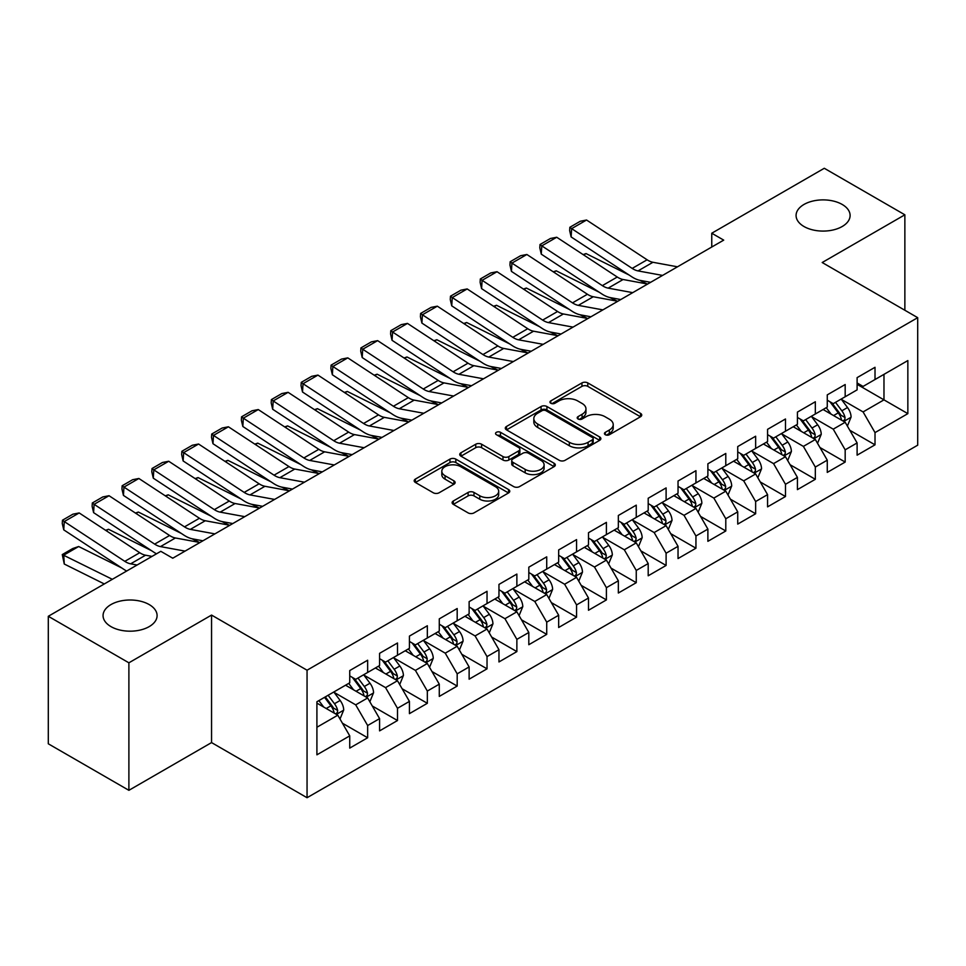 <?xml version="1.0" encoding="UTF-8"?>
<svg xmlns="http://www.w3.org/2000/svg" width="966" height="966" viewBox="0 0 966 966"><rect width="100%" height="100%" fill="white"/><g stroke="black" fill="none" stroke-linecap="round" stroke-linejoin="round"><path stroke-width="1.45" d="M605.296 434.712A2.898 1.678 0 0 0 609.401 434.712L640.53 416.744A4.142 2.391 0 0 0 641.738 415.054A4.142 2.391 0 0 0 640.53 413.363L587.799 382.922A4.142 2.391 0 0 0 581.943 382.922L550.813 400.89A2.898 1.678 0 0 0 549.968 402.073A2.898 1.678 0 0 0 550.813 403.257A2.898 1.678 0 0 0 554.919 403.257L558.94 400.926A13.258 7.656 0 0 1 577.692 400.926L582.087 403.462A13.258 7.656 0 0 1 585.964 408.884A13.258 7.656 0 0 1 582.087 414.293L578.054 416.624A2.898 1.678 0 0 0 577.209 417.807A2.898 1.678 0 0 0 578.054 418.99A2.898 1.678 0 0 0 582.16 418.99L586.181 416.66A13.258 7.656 0 0 1 604.933 416.66L609.329 419.196A13.258 7.656 0 0 1 613.217 424.605A13.258 7.656 0 0 1 609.329 430.027L605.296 432.345A2.898 1.678 0 0 0 604.45 433.529A2.898 1.678 0 0 0 605.296 434.712L605.296 432.345M149.175 604.559A27.012 15.601 0 0 0 119.736 601.19A27.012 15.601 0 0 0 103.06 615.596A27.012 15.601 0 0 0 110.981 626.62A27.012 15.601 0 0 0 140.42 630.001A27.012 15.601 0 0 0 157.096 615.596A27.012 15.601 0 0 0 149.175 604.559M842.195 204.454A27.012 15.601 0 0 0 812.756 201.073A27.012 15.601 0 0 0 796.081 215.49A27.012 15.601 0 0 0 803.99 226.515A27.012 15.601 0 0 0 833.429 229.896A27.012 15.601 0 0 0 850.104 215.49A27.012 15.601 0 0 0 842.195 204.454M453.332 500.98A4.142 2.391 0 0 0 452.112 502.67A4.142 2.391 0 0 0 453.332 504.361L468.124 512.898A4.142 2.391 0 0 0 473.98 512.898L508.551 492.938A4.142 2.391 0 0 0 509.77 491.247A4.142 2.391 0 0 0 508.551 489.557L455.819 459.116A4.142 2.391 0 0 0 449.963 459.116L415.392 479.076A4.142 2.391 0 0 0 414.185 480.766A4.142 2.391 0 0 0 415.392 482.457L433.263 492.769A4.142 2.391 0 0 0 439.119 492.769L453.923 484.232A4.142 2.391 0 0 0 455.131 482.541A4.142 2.391 0 0 0 453.923 480.851L445.06 475.731A11.085 6.4 0 0 1 441.812 471.203A11.085 6.4 0 0 1 448.647 465.298A11.085 6.4 0 0 1 460.734 466.687L495.449 486.719A11.085 6.4 0 0 1 498.685 491.247A11.085 6.4 0 0 1 491.851 497.164A11.085 6.4 0 0 1 479.776 495.775L473.98 492.431A4.142 2.391 0 0 0 468.124 492.431L453.332 500.98L453.332 504.361M128.889 662.809L128.889 790.321L211.554 742.588L211.554 615.076L128.889 662.809L48.3 616.284L160.815 551.32L172.757 558.215L723.703 240.123L711.761 233.229L711.761 247.018M211.554 615.076L307.055 670.211L917.7 317.669L917.7 445.181L307.055 797.723L307.055 670.211M904.864 310.255L904.864 214.802L822.199 262.523L917.7 317.669M904.864 214.802L824.288 168.277L711.761 233.229M559.229 460.299A4.142 2.391 0 0 0 565.098 460.299L599.657 440.339A4.142 2.391 0 0 0 600.876 438.649A4.142 2.391 0 0 0 599.657 436.958L546.925 406.517A4.142 2.391 0 0 0 541.069 406.517L506.498 426.465A4.142 2.391 0 0 0 505.29 428.167A4.142 2.391 0 0 0 506.498 429.858L559.229 460.299M497.55 435.34A2.898 1.678 0 0 1 500.497 435.751L500.497 432.309L554.11 463.257A4.142 2.391 0 0 1 555.317 464.948A4.142 2.391 0 0 1 554.11 466.638L519.539 486.598A4.142 2.391 0 0 1 513.683 486.598L460.951 456.157L460.951 452.776A4.142 2.391 0 0 0 459.731 454.467A4.142 2.391 0 0 0 460.951 456.157M460.951 452.776L475.743 444.227A4.142 2.391 0 0 1 481.599 444.227L502.984 456.58A4.142 2.391 0 0 0 508.84 456.58L518.657 450.905A4.142 2.391 0 0 0 519.877 449.214A4.142 2.391 0 0 0 518.657 447.524L496.391 434.676A2.898 1.678 0 0 1 495.546 433.493A2.898 1.678 0 0 1 497.333 431.947A2.898 1.678 0 0 1 500.497 432.309M857.108 384.347L883.975 399.864L883.975 374.361L907.847 360.572L875.015 379.529L875.015 367.297L857.108 377.634L857.108 389.866L845.178 396.76L845.178 384.528L827.27 394.865L827.27 407.097L815.328 413.991L815.328 401.759L797.421 412.096L797.421 424.328L785.479 431.222L785.479 418.99L767.572 429.327L767.572 441.559L755.641 448.453L755.641 436.221L737.734 446.558L737.734 458.79L725.792 465.684L725.792 453.452L707.885 463.789L707.885 476.021L695.943 482.915L695.943 470.684L678.035 481.02L678.035 493.252L666.105 500.147L666.105 487.915L648.198 498.251L648.198 510.483L636.256 517.378L636.256 505.146L618.349 515.482L618.349 527.714L606.407 534.609L606.407 522.377L588.499 532.713L588.499 544.945L576.569 551.84L576.569 539.608L558.662 549.944L558.662 562.176L546.72 569.071L546.72 556.839L528.813 567.175L528.813 579.407L516.87 586.302L516.87 574.07L498.963 584.406L498.963 596.638L487.033 603.533L487.033 591.301L469.126 601.637L469.126 613.869L457.184 620.764L457.184 608.532L439.276 618.868L439.276 631.1L427.334 637.995L427.334 625.763L409.427 636.099L409.427 648.331L397.497 655.226L397.497 642.994L379.59 653.33L379.59 665.562L367.648 672.457L367.648 660.225L349.74 670.561L349.74 682.793L316.908 701.751L316.908 754.82L349.74 735.863L337.798 715.19L316.908 703.127M907.847 360.572L907.847 413.641L875.015 432.599L863.085 411.927L841.446 399.429M849.802 430.268L875.015 444.831L875.015 432.599M875.015 444.831L857.108 455.167L857.108 442.935L845.178 449.83L833.235 429.158L811.597 416.66M819.953 447.5L845.178 462.062L845.178 449.83M845.178 462.062L827.27 472.398L827.27 460.166L815.328 467.061L803.386 446.389L781.748 433.891M790.116 464.731L815.328 479.293L815.328 467.061M815.328 479.293L797.421 489.629L797.421 477.397L785.479 484.292L773.549 463.62L751.91 451.122M760.266 481.962L785.479 496.524L785.479 484.292M785.479 496.524L767.572 506.86L767.572 494.628L755.641 501.523L743.699 480.851L722.061 468.353M730.417 499.193L755.641 513.755L755.641 501.523M755.641 513.755L737.734 524.091L737.734 511.859L725.792 518.754L713.85 498.082L692.211 485.584M700.579 516.424L725.792 530.986L725.792 518.754M725.792 530.986L707.885 541.322L707.885 529.09L695.943 535.985L684.013 515.313L662.374 502.815M670.73 533.655L695.943 548.217L695.943 535.985M695.943 548.217L678.035 558.553L678.035 546.321L666.105 553.216L654.163 532.544L632.525 520.046M640.881 550.886L666.105 565.448L666.105 553.216M666.105 565.448L648.198 575.784L648.198 563.552L636.256 570.447L624.314 549.775L602.675 537.277M611.043 568.117L636.256 582.679L636.256 570.447M636.256 582.679L618.349 593.027L618.349 580.783L606.407 587.678L594.476 567.006L572.838 554.508M581.194 585.36L606.407 599.91L606.407 587.678M606.407 599.91L588.499 610.258L588.499 598.014L576.569 604.909L564.627 584.237L542.989 571.739M551.345 602.591L576.569 617.141L576.569 604.909M576.569 617.141L558.662 627.489L558.662 615.245L546.72 622.14L534.778 601.468L513.139 588.97M521.495 619.822L546.72 634.372L546.72 622.14M546.72 634.372L528.813 644.72L528.813 632.476L516.87 639.371L504.94 618.699L483.302 606.201M491.658 637.053L516.87 651.603L516.87 639.371M516.87 651.603L498.963 661.952L498.963 649.707L487.033 656.602L475.091 635.93L453.452 623.432M461.808 654.284L487.033 668.834L487.033 656.602M487.033 668.834L469.126 679.183L469.126 666.938L457.184 673.833L445.241 653.161L423.603 640.663M431.959 671.515L457.184 686.065L457.184 673.833M457.184 686.065L439.276 696.414L439.276 684.17L427.334 691.064L415.404 670.392L393.766 657.894M402.122 688.746L427.334 703.296L427.334 691.064M427.334 703.296L409.427 713.645L409.427 701.401L397.497 708.295L385.555 687.623L363.916 675.125M372.272 705.977L397.497 720.527L397.497 708.295M397.497 720.527L379.59 730.876L379.59 718.632L367.648 725.526L355.705 704.854L334.067 692.356M342.423 723.208L367.648 737.758L367.648 725.526M367.648 737.758L349.74 748.107L349.74 735.863M349.74 675.898L355.705 679.352L367.648 672.457M316.908 727.253L337.798 715.19M379.59 658.667L385.555 662.121L397.497 655.226M355.705 704.854L367.648 697.959L345.562 685.208M379.59 718.632L367.648 697.959M409.427 641.436L415.404 644.89L427.334 637.995M385.555 687.623L397.497 680.728L375.412 667.977M409.427 701.401L397.497 680.728M439.276 624.205L445.241 627.659L457.184 620.764M415.404 670.392L427.334 663.497L405.249 650.746M439.276 684.17L427.334 663.497M469.126 606.974L475.091 610.427L487.033 603.533M445.241 653.161L457.184 646.266L435.098 633.515M469.126 666.938L457.184 646.266M498.963 589.743L504.94 593.196L516.87 586.302M475.091 635.93L487.033 629.035L464.948 616.284M498.963 649.707L487.033 629.035M528.813 572.512L534.778 575.965L546.72 569.071M504.94 618.699L516.87 611.804L494.785 599.053M528.813 632.476L516.87 611.804M558.662 555.281L564.627 558.734L576.569 551.84M534.778 601.468L546.72 594.573L524.635 581.822M558.662 615.245L546.72 594.573M588.499 538.05L594.476 541.503L606.407 534.609M564.627 584.237L576.569 577.342L554.484 564.591M588.499 598.014L576.569 577.342M618.349 520.819L624.314 524.272L636.256 517.378M594.476 567.006L606.407 560.111L584.321 547.36M618.349 580.783L606.407 560.111M648.198 503.588L654.163 507.041L666.105 500.147M624.314 549.775L636.256 542.88L614.171 530.129M648.198 563.552L636.256 542.88M678.035 486.357L684.013 489.81L695.943 482.915M654.163 532.544L666.105 525.649L644.02 512.898M678.035 546.321L666.105 525.649M707.885 469.126L713.85 472.579L725.792 465.684M684.013 515.313L695.943 508.418L673.857 495.667M707.885 529.09L695.943 508.418M737.734 451.895L743.699 455.348L755.641 448.453M713.85 498.082L725.792 491.187L703.707 478.436M737.734 511.859L725.792 491.187M767.572 434.664L773.549 438.117L785.479 431.222M743.699 480.851L755.641 473.956L733.556 461.205M767.572 494.628L755.641 473.956M797.421 417.433L803.386 420.886L815.328 413.991M773.549 463.62L785.479 456.725L763.394 443.974M797.421 477.397L785.479 456.725M827.27 400.202L833.235 403.655L845.178 396.76M803.386 446.389L815.328 439.494L793.243 426.743M827.27 460.166L815.328 439.494M857.108 382.971L863.085 386.424L875.015 379.529M833.235 429.158L845.178 422.263L823.092 409.512M857.108 442.935L845.178 422.263M48.3 616.284L48.3 743.796L128.889 790.321M211.554 742.588L307.055 797.723M863.085 411.927L883.975 399.864L907.847 413.641M606.455 435.123L609.329 433.468A13.258 7.656 0 0 0 613.217 428.059L613.217 424.605M585.964 408.884L585.964 412.325A13.258 7.656 0 0 1 582.087 417.735L579.214 419.401M640.47 416.781L587.799 386.364A4.142 2.391 0 0 0 581.943 386.364L551.972 403.667M599.608 440.375L546.925 409.958A4.142 2.391 0 0 0 541.069 409.958L506.558 429.882M592.339 439.832A2.898 1.678 0 0 0 593.184 438.649A2.898 1.678 0 0 0 592.339 437.465L546.056 410.743A2.898 1.678 0 0 0 541.95 410.743L537.7 413.194A13.258 7.656 0 0 0 533.824 418.604A13.258 7.656 0 0 0 537.7 424.014L569.336 442.283A13.258 7.656 0 0 0 588.089 442.283L592.339 439.832L592.339 443.273A2.898 1.678 0 0 0 593.184 442.09L593.184 438.649M533.824 418.604L533.824 422.057A13.258 7.656 0 0 0 537.7 427.467L537.7 424.014M592.339 443.273L588.089 445.737A13.258 7.656 0 0 1 569.336 445.737L537.7 427.467M460.999 456.181L475.743 447.681L475.743 444.227M519.877 449.214L519.877 452.668A4.142 2.391 0 0 1 518.657 454.358L508.84 460.021A4.142 2.391 0 0 1 502.984 460.021L481.599 447.681A4.142 2.391 0 0 0 475.743 447.681M500.497 435.751L554.049 466.675M525.178 469.391A11.085 6.4 0 0 0 537.253 470.78A11.085 6.4 0 0 0 544.1 464.863A11.085 6.4 0 0 0 540.851 460.335L528.619 453.283A4.142 2.391 0 0 0 522.763 453.283L512.946 458.947A4.142 2.391 0 0 0 511.739 460.637A4.142 2.391 0 0 0 512.946 462.328L525.178 469.391L525.178 472.833A11.085 6.4 0 0 0 537.253 474.221A11.085 6.4 0 0 0 544.1 468.305L544.1 464.863M511.739 460.637L511.739 464.078A4.142 2.391 0 0 0 512.946 465.769L512.946 462.328M525.178 472.833L512.946 465.769M498.685 491.247L498.685 494.701A11.085 6.4 0 0 1 491.851 500.605A11.085 6.4 0 0 1 479.776 499.217L473.98 495.884A4.142 2.391 0 0 0 468.124 495.884L453.392 504.385M441.812 471.203L441.812 474.656A11.085 6.4 0 0 0 445.06 479.172L445.06 475.731M453.863 484.268L445.06 479.172M508.502 492.974L455.819 462.557A4.142 2.391 0 0 0 449.963 462.557L415.452 482.481M847.387 426.091L851.082 417.058A11.181 6.46 -120 0 0 847.52 407.531L841.169 399.067M583.114 254.589L586.048 253.587L629.083 275.008M639.709 280.297L646.592 283.726A31.661 18.282 60 0 1 646.966 283.907M831.074 414.112L826.256 407.688M823.998 410.031L823.455 409.306M843.064 421.043L844.803 419.486L845.045 417.529A11.181 6.46 -120 0 0 841.845 410.804L835.505 402.339M831.883 402.87L839.72 413.327A5.699 3.284 60 0 1 840.746 415.054L845.045 417.529M829.915 401.735L838.259 412.868A11.181 6.46 60 0 1 841.458 419.606L841.688 420.246M586.048 253.587L583.669 254.952M662.567 275.419L638.019 270.903A21.107 12.184 60 0 1 632.187 268.403L571.643 228.628L571.123 236.924L631.667 276.711A31.661 18.282 -120 0 0 640.422 280.442L650.625 282.326M677.492 266.809L652.944 262.281A21.107 12.184 60 0 1 647.111 259.794L586.555 220.019L571.643 228.628L569.855 227.288L580.3 221.25L586.555 220.019M571.123 236.924L569.65 230.608L569.855 227.288M817.538 443.322L821.233 434.289A11.181 6.46 -120 0 0 817.671 424.762L811.331 416.298M553.264 271.82L556.199 270.818L599.234 292.239M609.872 297.528L616.755 300.957A31.661 18.282 60 0 1 617.129 301.138M801.225 431.343L796.407 424.919M794.149 427.262L793.605 426.537M813.227 438.274L814.954 436.717L815.195 434.76A11.181 6.46 -120 0 0 811.995 428.035L805.656 419.57M802.034 420.101L809.87 430.558A5.699 3.284 60 0 1 810.909 432.285L815.195 434.76M800.077 418.966L808.421 430.099A11.181 6.46 60 0 1 811.621 436.837L811.838 437.477M556.199 270.818L553.832 272.183M787.688 460.553L791.395 451.52A11.181 6.46 -120 0 0 787.821 441.993L781.482 433.529M523.415 289.051L526.361 288.049L569.397 309.47M580.023 314.759L586.905 318.188A31.661 18.282 60 0 1 587.28 318.369M771.375 448.574L766.557 442.15M764.311 444.493L763.756 443.768M783.378 455.505L785.104 453.948L785.358 451.991A11.181 6.46 -120 0 0 782.158 445.266L775.807 436.801M772.196 437.332L780.021 447.789A5.699 3.284 60 0 1 781.059 449.516L785.358 451.991M770.228 436.197L778.572 447.33A11.181 6.46 60 0 1 781.772 454.068L782.001 454.708M526.361 288.049L523.983 289.414M632.73 292.65L608.182 288.134A21.107 12.184 60 0 1 602.337 285.634L541.793 245.859L541.274 254.155L601.83 293.942A31.661 18.282 -120 0 0 610.584 297.673L620.776 299.557M647.643 284.04L623.094 279.512A21.107 12.184 60 0 1 617.262 277.025L556.718 237.25L541.793 245.859L540.006 244.519L550.451 238.481L556.718 237.25M541.274 254.155L539.801 247.839L540.006 244.519M602.881 309.881L578.332 305.365A21.107 12.184 60 0 1 572.5 302.865L511.944 263.09L511.437 271.386L571.981 311.173A31.661 18.282 -120 0 0 580.735 314.904L590.926 316.788M617.805 301.271L593.257 296.743A21.107 12.184 60 0 1 587.413 294.256L526.868 254.481L511.944 263.09L510.157 261.75L520.602 255.712L526.868 254.481M511.437 271.386L509.951 265.07L510.157 261.75M757.851 477.784L761.546 468.752A11.181 6.46 -120 0 0 757.972 459.224L751.633 450.76M493.578 306.282L496.512 305.28L539.547 326.701M550.173 331.99L557.056 335.419A31.661 18.282 60 0 1 557.43 335.6M741.538 465.805L736.72 459.381M734.462 461.724L733.918 460.999M753.528 472.736L755.267 471.179L755.509 469.222A11.181 6.46 -120 0 0 752.309 462.497L745.969 454.032M742.347 454.563L750.184 465.02A5.699 3.284 60 0 1 751.21 466.747L755.509 469.222M740.379 453.428L748.722 464.561A11.181 6.46 60 0 1 751.922 471.299L752.152 471.939M496.512 305.28L494.133 306.645M728.002 495.015L731.697 485.983A11.181 6.46 -120 0 0 728.135 476.455L721.795 467.991M463.728 323.513L466.663 322.511L509.698 343.932M520.336 349.221L527.219 352.65A31.661 18.282 60 0 1 527.593 352.832M711.688 483.036L706.87 476.612M704.612 478.955L704.069 478.23M723.691 489.967L725.418 488.41L725.659 486.453A11.181 6.46 -120 0 0 722.459 479.728L716.12 471.263M712.497 471.794L720.334 482.251A5.699 3.284 60 0 1 721.373 483.978L725.659 486.453M710.529 470.659L718.885 481.793A11.181 6.46 60 0 1 722.085 488.53L722.302 489.17M466.663 322.511L464.296 323.876M573.031 327.112L548.483 322.596A21.107 12.184 60 0 1 542.65 320.096L482.106 280.321L481.587 288.617L542.131 328.404A31.661 18.282 -120 0 0 550.886 332.135L561.089 334.019M587.956 318.502L563.407 313.974A21.107 12.184 60 0 1 557.575 311.487L497.019 271.712L482.106 280.321L480.319 278.981L490.764 272.943L497.019 271.712M481.587 288.617L480.114 282.301L480.319 278.981M543.194 344.343L518.645 339.827A21.107 12.184 60 0 1 512.801 337.327L452.257 297.552L451.738 305.848L512.294 345.635A31.661 18.282 -120 0 0 521.048 349.366L531.24 351.25M558.106 335.733L533.558 331.205A21.107 12.184 60 0 1 527.726 328.718L467.182 288.943L452.257 297.552L450.47 296.212L460.915 290.174L467.182 288.943M451.738 305.848L450.265 299.532L450.47 296.212M698.152 512.246L701.859 503.214A11.181 6.46 -120 0 0 698.285 493.686L691.946 485.222M433.879 340.744L436.825 339.742L479.861 361.163M490.486 366.452L497.369 369.881A31.661 18.282 60 0 1 497.744 370.063M681.839 500.267L677.021 493.843M674.775 496.186L674.22 495.461M693.842 507.198L695.568 505.641L695.822 503.684A11.181 6.46 -120 0 0 692.61 496.959L686.271 488.494M682.66 489.025L690.485 499.482A5.699 3.284 60 0 1 691.523 501.209L695.822 503.684M680.692 487.89L689.036 499.024A11.181 6.46 60 0 1 692.236 505.761L692.465 506.401M436.825 339.742L434.446 341.107M513.344 361.574L488.796 357.058A21.107 12.184 60 0 1 482.964 354.558L422.408 314.783L421.9 323.079L482.445 362.866A31.661 18.282 -120 0 0 491.199 366.597L501.39 368.481M528.269 352.964L503.721 348.436A21.107 12.184 60 0 1 497.876 345.949L437.332 306.174L422.408 314.783L420.621 313.443L431.065 307.405L437.332 306.174M421.9 323.079L420.415 316.763L420.621 313.443M668.315 529.477L672.01 520.445A11.181 6.46 -120 0 0 668.436 510.917L662.096 502.453M404.042 357.975L406.976 356.973L450.011 378.394M460.637 383.683L467.52 387.112A31.661 18.282 60 0 1 467.894 387.294M652.002 517.498L647.184 511.074M644.926 513.417L644.37 512.692M663.992 524.429L665.731 522.872L665.972 520.915A11.181 6.46 -120 0 0 662.773 514.19L656.433 505.725M652.811 506.256L660.647 516.713A5.699 3.284 60 0 1 661.674 518.44L665.972 520.915M650.842 505.121L659.186 516.255A11.181 6.46 60 0 1 662.386 522.992L662.616 523.632M406.976 356.973L404.597 358.338M483.495 378.805L458.947 374.289A21.107 12.184 60 0 1 453.114 371.789L392.57 332.014L392.051 340.31L452.595 380.097A31.661 18.282 -120 0 0 461.35 383.828L471.553 385.712M498.42 370.195L473.871 365.667A21.107 12.184 60 0 1 468.039 363.18L407.483 323.405L392.57 332.014L390.783 330.674L401.228 324.636L407.483 323.405M392.051 340.31L390.578 333.995L390.783 330.674M638.466 546.708L642.161 537.676A11.181 6.46 -120 0 0 638.598 528.148L632.259 519.684M374.192 375.206L377.126 374.204L420.162 395.625M430.788 400.914L437.683 404.343A31.661 18.282 60 0 1 438.057 404.525M622.152 534.729L617.334 528.305M615.076 530.648L614.533 529.923M634.155 541.66L635.882 540.103L636.123 538.147A11.181 6.46 -120 0 0 632.923 531.421L626.584 522.956M622.961 523.487L630.798 533.944A5.699 3.284 60 0 1 631.836 535.671L636.123 538.147M620.993 522.352L629.349 533.486A11.181 6.46 60 0 1 632.549 540.223L632.766 540.863M377.126 374.204L374.76 375.569M608.616 563.939L612.323 554.907A11.181 6.46 -120 0 0 608.749 545.379L602.41 536.915M344.343 392.438L347.289 391.435L390.324 412.856M400.95 418.145L407.833 421.574A31.661 18.282 60 0 1 408.207 421.756M592.303 551.96L587.485 545.536M585.239 547.879L584.684 547.154M604.305 558.891L606.032 557.334L606.286 555.378A11.181 6.46 -120 0 0 603.074 548.652L596.734 540.187M593.124 540.719L600.949 551.175A5.699 3.284 60 0 1 601.987 552.902L606.286 555.378M591.156 539.583L599.5 550.717A11.181 6.46 60 0 1 602.699 557.454L602.929 558.094M347.289 391.435L344.91 392.8M578.779 581.17L582.474 572.138A11.181 6.46 -120 0 0 578.9 562.61L572.56 554.146M314.505 409.669L317.44 408.666L360.475 430.087M371.101 435.376L377.984 438.805A31.661 18.282 60 0 1 378.358 438.987M562.466 569.203L557.636 562.767M555.39 565.11L554.834 564.385M574.456 576.122L576.195 574.565L576.436 572.609A11.181 6.46 -120 0 0 573.236 565.883L566.897 557.418M563.275 557.95L571.111 568.406A5.699 3.284 60 0 1 572.138 570.133L576.436 572.609M561.306 556.814L569.65 567.948A11.181 6.46 60 0 1 572.85 574.685L573.08 575.325M317.44 408.666L315.061 410.031M548.93 598.401L552.624 589.369A11.181 6.46 -120 0 0 549.062 579.841L542.723 571.377M284.656 426.9L287.59 425.897L330.626 447.318M341.252 452.607L348.146 456.037A31.661 18.282 60 0 1 348.509 456.218M532.616 586.434L527.798 579.998M525.54 582.341L524.997 581.617M544.607 593.353L546.345 591.796L546.587 589.84A11.181 6.46 -120 0 0 543.387 583.114L537.048 574.649M533.425 575.181L541.262 585.638A5.699 3.284 60 0 1 542.3 587.364L546.587 589.84M531.457 574.045L539.813 585.191A11.181 6.46 60 0 1 543.013 591.917L543.23 592.556M287.59 425.897L285.224 427.262M519.08 615.632L522.787 606.6A11.181 6.46 -120 0 0 519.213 597.073L512.874 588.608M254.807 444.131L257.741 443.128L300.776 464.549M311.414 469.838L318.297 473.268A31.661 18.282 60 0 1 318.671 473.449M502.767 603.665L497.949 597.23M495.691 599.572L495.147 598.848M514.769 610.584L516.496 609.027L516.75 607.071A11.181 6.46 -120 0 0 513.538 600.345L507.198 591.88M503.588 592.412L511.412 602.869A5.699 3.284 60 0 1 512.451 604.595L516.75 607.071M501.62 591.277L509.963 602.422A11.181 6.46 60 0 1 513.163 609.148L513.393 609.788M257.741 443.128L255.374 444.493M489.243 632.863L492.938 623.831A11.181 6.46 -120 0 0 489.364 614.304L483.024 605.839M224.969 461.362L227.904 460.359L270.939 481.78M281.565 487.069L288.448 490.499A31.661 18.282 60 0 1 288.822 490.68M472.929 620.897L468.099 614.461M465.853 616.803L465.298 616.079M484.92 627.815L486.659 626.258L486.9 624.302A11.181 6.46 -120 0 0 483.7 617.576L477.361 609.111M473.738 609.643L481.563 620.1A5.699 3.284 60 0 1 482.602 621.826L486.9 624.302M471.77 608.508L480.114 619.653A11.181 6.46 60 0 1 483.314 626.379L483.543 627.019M227.904 460.359L225.525 461.724M459.393 650.094L463.088 641.062A11.181 6.46 -120 0 0 459.526 631.535L453.187 623.07M195.12 478.593L198.054 477.59L241.089 499.011M251.715 504.3L258.598 507.73A31.661 18.282 60 0 1 258.973 507.911M443.08 638.128L438.262 631.692M436.004 634.034L435.461 633.31M455.071 645.047L456.809 643.489L457.051 641.533A11.181 6.46 -120 0 0 453.851 634.807L447.512 626.342M443.889 626.874L451.726 637.331A5.699 3.284 60 0 1 452.764 639.057L457.051 641.533M441.921 625.739L450.265 636.884A11.181 6.46 60 0 1 453.477 643.61L453.694 644.25M198.054 477.59L195.675 478.955M453.658 396.036L429.097 391.52A21.107 12.184 60 0 1 423.265 389.02L362.721 349.245L362.202 357.541L422.758 397.328A31.661 18.282 -120 0 0 431.512 401.059L441.704 402.943M468.57 387.426L444.022 382.898A21.107 12.184 60 0 1 438.19 380.411L377.646 340.636L362.721 349.245L360.934 347.905L371.379 341.867L377.646 340.636M362.202 357.541L360.729 351.226L360.934 347.905M423.808 413.267L399.26 408.751A21.107 12.184 60 0 1 393.428 406.251L332.872 366.476L332.364 374.772L392.908 414.559A31.661 18.282 -120 0 0 401.663 418.29L411.854 420.174M438.733 404.657L414.185 400.129A21.107 12.184 60 0 1 408.34 397.642L347.796 357.867L332.872 366.476L331.084 365.136L341.529 359.098L347.796 357.867M332.364 374.772L330.879 368.457L331.084 365.136M393.959 430.498L369.41 425.982A21.107 12.184 60 0 1 363.578 423.482L303.034 383.707L302.515 392.015L363.059 431.79A31.661 18.282 -120 0 0 371.813 435.521L382.017 437.405M408.884 421.888L384.335 417.36A21.107 12.184 60 0 1 378.503 414.873L317.947 375.098L303.034 383.707L301.247 382.367L311.692 376.329L317.947 375.098M302.515 392.015L301.042 385.688L301.247 382.367M364.122 447.729L339.561 443.213A21.107 12.184 60 0 1 333.729 440.713L273.185 400.938L272.666 409.246L333.222 449.021A31.661 18.282 -120 0 0 341.976 452.752L352.167 454.636M379.034 439.119L354.486 434.591A21.107 12.184 60 0 1 348.654 432.104L288.11 392.329L273.185 400.938L271.398 399.598L281.843 393.56L288.11 392.329M272.666 409.246L271.192 402.919L271.398 399.598M334.272 464.96L309.724 460.444A21.107 12.184 60 0 1 303.879 457.944L243.335 418.169L242.828 426.477L303.372 466.252A31.661 18.282 -120 0 0 312.127 469.983L322.318 471.867M349.197 456.35L324.648 451.822A21.107 12.184 60 0 1 318.804 449.335L258.26 409.56L243.335 418.169L241.548 416.829L251.993 410.791L258.26 409.56M242.828 426.477L241.343 420.15L241.548 416.829M304.423 482.191L279.874 477.675A21.107 12.184 60 0 1 274.042 475.175L213.486 435.4L212.979 443.708L273.523 483.483A31.661 18.282 -120 0 0 282.277 487.214L292.469 489.098M319.348 473.582L294.799 469.053A21.107 12.184 60 0 1 288.967 466.566L228.411 426.791L213.486 435.4L211.711 434.06L222.156 428.023L228.411 426.791M212.979 443.708L211.506 437.381L211.711 434.06M274.586 499.422L250.025 494.906A21.107 12.184 60 0 1 244.193 492.406L183.649 452.631L183.129 460.939L243.686 500.714A31.661 18.282 -120 0 0 252.44 504.445L262.631 506.329M289.498 490.813L264.95 486.284A21.107 12.184 60 0 1 259.117 483.797L198.573 444.022L183.649 452.631L181.862 451.291L192.306 445.254L198.573 444.022M183.129 460.939L181.656 454.612L181.862 451.291M429.544 667.325L433.251 658.293A11.181 6.46 -120 0 0 429.677 648.766L423.337 640.301M165.271 495.824L168.205 494.821L211.24 516.242M221.878 521.531L228.761 524.961A31.661 18.282 60 0 1 229.135 525.142M413.231 655.359L408.413 648.923M406.155 651.265L405.611 650.541M425.233 662.278L426.96 660.72L427.214 658.764A11.181 6.46 -120 0 0 424.002 652.038L417.662 643.573M414.052 644.105L421.876 654.562A5.699 3.284 60 0 1 422.915 656.288L427.214 658.764M412.084 642.97L420.427 654.115A11.181 6.46 60 0 1 423.627 660.841L423.857 661.481M168.205 494.821L165.838 496.186M244.736 516.653L220.188 512.137A21.107 12.184 60 0 1 214.343 509.637L153.799 469.862L153.292 478.17L213.836 517.945A31.661 18.282 -120 0 0 222.591 521.676L232.782 523.56M259.661 508.044L235.112 503.515A21.107 12.184 60 0 1 229.268 501.028L168.724 461.253L153.799 469.862L152.012 468.522L162.457 462.485L168.724 461.253M153.292 478.17L151.807 471.843L152.012 468.522M399.707 684.556L403.402 675.524A11.181 6.46 -120 0 0 399.827 665.997L393.488 657.532M135.433 513.055L138.367 512.052L181.403 533.474M192.029 538.762L198.911 542.192A31.661 18.282 60 0 1 199.286 542.373M383.393 672.59L378.563 666.154M376.317 668.496L375.762 667.772M395.384 679.509L397.123 677.951L397.364 675.995A11.181 6.46 -120 0 0 394.164 669.269L387.825 660.804M384.202 661.336L392.027 671.793A5.699 3.284 60 0 1 393.065 673.519L397.364 675.995M382.234 660.201L390.578 671.346A11.181 6.46 60 0 1 393.778 678.072L394.007 678.712M138.367 512.052L135.989 513.417M214.887 533.884L190.338 529.368A21.107 12.184 60 0 1 184.506 526.868L123.95 487.093L123.443 495.401L183.987 535.176A31.661 18.282 -120 0 0 192.741 538.907L202.932 540.791M229.811 525.275L205.263 520.746A21.107 12.184 60 0 1 199.431 518.259L138.875 478.484L123.95 487.093L122.163 485.753L132.62 479.716L138.875 478.484M123.443 495.401L121.957 489.074L122.163 485.753M369.857 701.787L373.552 692.755A11.181 6.46 -120 0 0 369.99 683.228L363.651 674.763M105.584 530.286L108.518 529.283L151.553 550.705M353.544 689.821L348.726 683.385M346.468 685.727L345.925 685.003M365.534 696.74L367.273 695.182L367.515 693.226A11.181 6.46 -120 0 0 364.315 686.5L357.975 678.035M354.353 678.567L362.19 689.024A5.699 3.284 60 0 1 363.228 690.75L367.515 693.226M352.385 677.432L360.729 688.577A11.181 6.46 60 0 1 363.94 695.303L364.158 695.943M108.518 529.283L106.139 530.648M185.037 551.115L160.489 546.599A21.107 12.184 60 0 1 154.657 544.112L94.113 504.324L93.593 512.632L154.149 552.407A31.661 18.282 -120 0 0 156.504 553.808M172.105 557.841L173.095 558.022M199.962 542.506L175.414 537.977A21.107 12.184 60 0 1 169.581 535.49L109.037 495.715L94.113 504.324L92.325 502.984L102.77 496.947L109.037 495.715M93.593 512.632L92.12 506.305L92.325 502.984M340.008 719.018L343.715 709.986A11.181 6.46 -120 0 0 340.141 700.459L333.801 691.994M78.669 546.514L63.756 555.124L64.263 564.023L62.271 554.581L72.716 548.543L78.669 546.514L121.704 567.936M323.695 707.052L318.877 700.616M62.271 554.581L112.334 579.31M104.304 583.947L64.263 564.023M335.697 713.971L337.424 712.413L337.665 710.457A11.181 6.46 -120 0 0 334.465 703.731L328.126 695.266M325.325 696.884L332.34 706.255A5.699 3.284 60 0 1 333.379 707.981L337.665 710.457M324.552 697.343L330.891 705.808A11.181 6.46 60 0 1 334.091 712.534L334.321 713.174M137.1 565.013L130.651 563.83A21.107 12.184 60 0 1 124.807 561.343L64.263 521.555L63.756 529.863L124.3 569.638A31.661 18.282 -120 0 0 126.655 571.039M152.024 556.404L145.576 555.209A21.107 12.184 60 0 1 139.732 552.721L79.188 512.946L64.263 521.555L62.476 520.215L72.921 514.178L79.188 512.946M63.756 529.863L62.271 523.536L62.476 520.215M609.329 433.468L609.329 430.027M578.054 418.99L578.054 416.624M582.087 417.735L582.087 414.293M550.813 403.257L550.813 400.89M581.943 386.364L581.943 382.922M587.799 386.364L587.799 382.922M640.53 416.744L640.53 413.363M506.498 429.858L506.498 426.465M541.069 409.958L541.069 406.517M546.925 409.958L546.925 406.517M599.657 440.339L599.657 436.958M569.336 445.737L569.336 442.283M588.089 445.737L588.089 442.283M481.599 447.681L481.599 444.227M502.984 460.021L502.984 456.58M508.84 460.021L508.84 456.58M518.657 454.358L518.657 450.905M554.11 466.638L554.11 463.257M468.124 495.884L468.124 492.431M473.98 495.884L473.98 492.431M479.776 499.217L479.776 495.775M453.923 484.232L453.923 480.851M415.392 482.457L415.392 479.076M449.963 462.557L449.963 459.116M455.819 462.557L455.819 459.116M508.551 492.938L508.551 489.557M843.777 421.454L851.01 417.276M841.845 410.804L847.52 407.531M833.586 415.573L838.259 412.868M638.019 270.903L652.944 262.281M632.187 268.403L647.111 259.794M813.927 438.685L821.16 434.507M811.995 428.035L817.671 424.762M803.748 432.804L808.421 430.099M784.078 455.916L791.323 451.738M782.158 445.266L787.821 441.993M773.899 450.035L778.572 447.33M608.182 288.134L623.094 279.512M602.337 285.634L617.262 277.025M578.332 305.365L593.257 296.743M572.5 302.865L587.413 294.256M754.241 473.147L761.474 468.969M752.309 462.497L757.972 459.224M744.049 467.266L748.722 464.561M724.391 490.378L731.624 486.2M722.459 479.728L728.135 476.455M714.212 484.497L718.885 481.793M548.483 322.596L563.407 313.974M542.65 320.096L557.575 311.487M518.645 339.827L533.558 331.205M512.801 337.327L527.726 328.718M694.542 507.609L701.787 503.431M692.61 496.959L698.285 493.686M684.363 501.728L689.036 499.024M488.796 357.058L503.721 348.436M482.964 354.558L497.876 345.949M664.705 524.84L671.938 520.662M662.773 514.19L668.436 510.917M654.513 518.959L659.186 516.255M458.947 374.289L473.871 365.667M453.114 371.789L468.039 363.18M634.855 542.071L642.088 537.893M632.923 531.421L638.598 528.148M624.676 536.19L629.349 533.486M605.006 559.302L612.251 555.124M603.074 548.652L608.749 545.379M594.827 553.421L599.5 550.717M575.168 576.533L582.401 572.355M573.236 565.883L578.9 562.61M564.977 570.652L569.65 567.948M545.319 593.764L552.552 589.586M543.387 583.114L549.062 579.841M535.14 587.883L539.813 585.191M515.47 610.995L522.715 606.817M513.538 600.345L519.213 597.073M505.29 605.114L509.963 602.422M485.632 628.226L492.865 624.048M483.7 617.576L489.364 614.304M475.441 622.346L480.114 619.653M455.783 645.457L463.016 641.279M453.851 634.807L459.526 631.535M445.592 639.577L450.265 636.884M429.097 391.52L444.022 382.898M423.265 389.02L438.19 380.411M399.26 408.751L414.185 400.129M393.428 406.251L408.34 397.642M369.41 425.982L384.335 417.36M363.578 423.482L378.503 414.873M339.561 443.213L354.486 434.591M333.729 440.713L348.654 432.104M309.724 460.444L324.648 451.822M303.879 457.944L318.804 449.335M279.874 477.675L294.799 469.053M274.042 475.175L288.967 466.566M250.025 494.906L264.95 486.284M244.193 492.406L259.117 483.797M425.934 662.688L433.179 658.51M424.002 652.038L429.677 648.766M415.754 656.808L420.427 654.115M220.188 512.137L235.112 503.515M214.343 509.637L229.268 501.028M396.084 679.919L403.329 675.741M394.164 669.269L399.827 665.997M385.905 674.039L390.578 671.346M190.338 529.368L205.263 520.746M184.506 526.868L199.431 518.259M366.247 697.15L373.48 692.972M364.315 686.5L369.99 683.228M356.056 691.27L360.729 688.577M160.489 546.599L175.414 537.977M154.657 544.112L169.581 535.49M336.397 714.381L343.63 710.203M334.465 703.731L340.141 700.459M326.218 708.501L330.891 705.808M130.651 563.83L145.576 555.209M124.807 561.343L139.732 552.721"/></g></svg>
